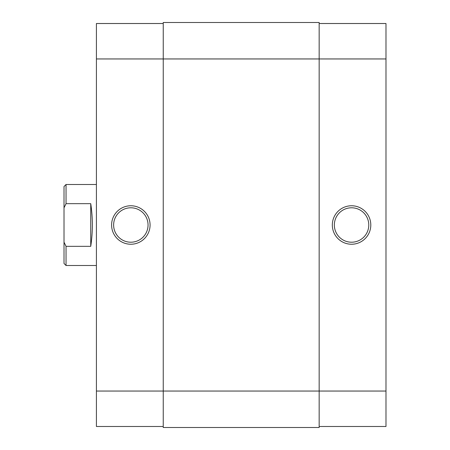 <?xml version="1.0" encoding="UTF-8"?>
<svg xmlns="http://www.w3.org/2000/svg" width="450" height="450" viewBox="0 0 450 450"><rect width="100%" height="100%" fill="white"/><g stroke="black" fill="none" stroke-linecap="round" stroke-linejoin="round"><path stroke-width="0.67" d="M130.838 205.763A19.238 19.238 0 0 1 150.075 225A19.238 19.238 0 0 1 130.838 244.237A19.238 19.238 0 0 1 111.6 225A19.238 19.238 0 0 1 130.838 205.763M130.838 242.213A17.213 17.213 0 0 0 148.05 225A17.213 17.213 0 0 0 130.838 207.787A17.213 17.213 0 0 0 113.625 225A17.213 17.213 0 0 0 130.838 242.213M163.237 426.488L96.413 426.488L96.413 391.05L163.237 391.05L163.237 22.5L319.162 22.5L319.162 391.05L385.988 391.05L385.988 58.95L96.413 58.95L96.413 391.05M96.413 58.95L96.413 23.512L163.237 23.512M163.237 427.5L163.237 391.05L319.162 391.05L319.162 427.5L163.237 427.5M64.013 186.525L66.038 184.5L66.038 203.664L64.013 207.816L64.013 186.525M96.413 184.5L66.038 184.5M90.742 203.664L90.742 246.336C92.88 232.11 92.88 217.89 90.742 203.664L66.038 203.664M90.742 246.336L66.038 246.336L66.038 265.5L96.413 265.5M66.038 265.5L64.013 263.475L64.013 242.184L66.038 246.336M64.013 207.816L64.013 242.184M351.562 244.237A19.238 19.238 0 0 1 332.325 225A19.238 19.238 0 0 1 351.562 205.763A19.238 19.238 0 0 1 370.8 225A19.238 19.238 0 0 1 351.562 244.237M351.562 207.787A17.213 17.213 0 0 0 334.35 225A17.213 17.213 0 0 0 351.562 242.213A17.213 17.213 0 0 0 368.775 225A17.213 17.213 0 0 0 351.562 207.787M319.162 23.512L385.988 23.512L385.988 58.95M385.988 391.05L385.988 426.488L319.162 426.488"/></g></svg>
